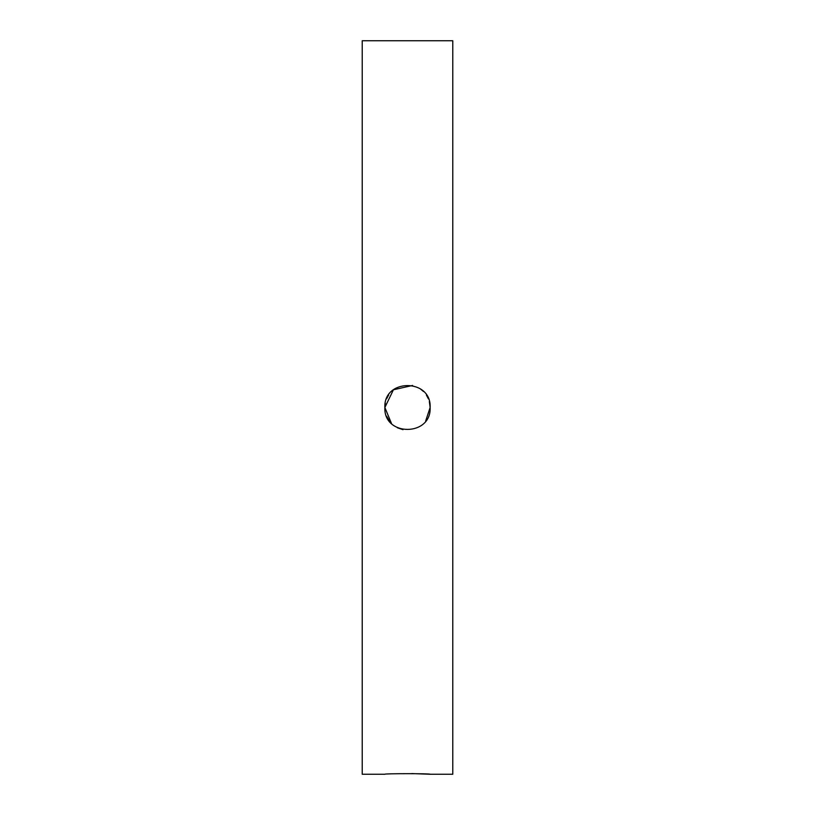 <?xml version="1.0" encoding="UTF-8"?>
<svg xmlns="http://www.w3.org/2000/svg" width="815" height="815" viewBox="0 0 815 815"><rect width="100%" height="100%" fill="white"/><g stroke="black" fill="none" stroke-linecap="round" stroke-linejoin="round"><path stroke-width="1.22" d="M388.663 394.939L386.585 398.83M385.291 403.079L384.863 407.5C383.457 378.303 431.532 378.282 430.137 407.5C431.553 436.657 383.498 436.759 384.863 407.5L393.411 389.784L412.614 385.444M420.041 388.653L423.494 391.485M426.418 395.071L428.435 398.892M429.352 401.571L430.137 407.5L425.654 421.029M430.137 774.25L452.773 774.25L452.773 40.75L362.227 40.75L362.227 774.25L384.863 774.25C383.447 773.496 431.502 773.486 430.137 774.25L411.799 773.578M386.585 416.17L389.488 421.212M402.987 429.688L397.374 427.753M391.485 423.505L384.863 407.5"/></g></svg>
